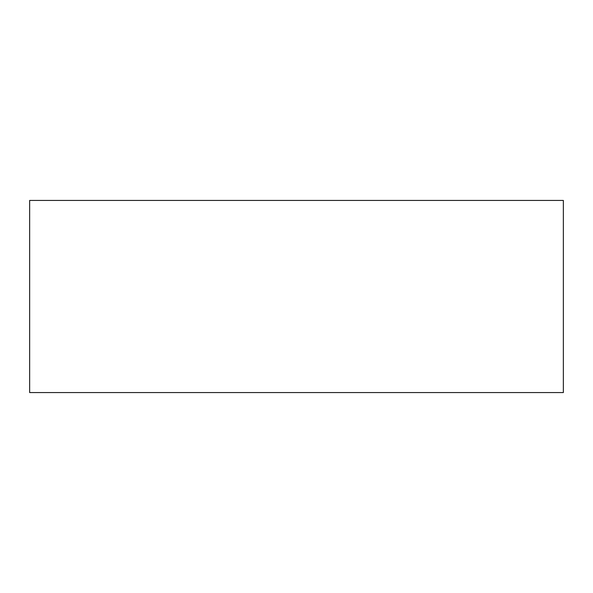 <?xml version="1.0" encoding="UTF-8"?>
<svg xmlns="http://www.w3.org/2000/svg" width="593" height="593" viewBox="0 0 593 593"><rect width="100%" height="100%" fill="white"/><g stroke="black" fill="none" stroke-linecap="round" stroke-linejoin="round"><path stroke-width="0.89" d="M563.35 392.566L29.65 392.566L29.65 200.434L563.35 200.434L563.35 392.566"/></g></svg>
